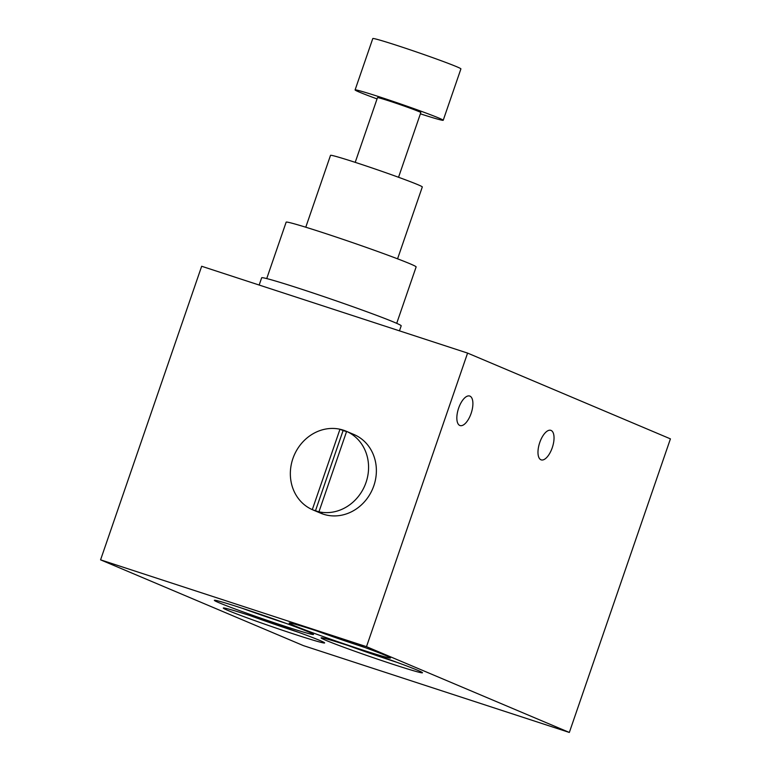 <?xml version="1.0" encoding="UTF-8"?>
<svg xmlns="http://www.w3.org/2000/svg" width="771" height="771" viewBox="0 0 771 771"><rect width="100%" height="100%" fill="white"/><g stroke="black" fill="none" stroke-linecap="round" stroke-linejoin="round"><path stroke-width="1.16" d="M346.227 431.24L340.406 429.341A42.713 38.434 112.9 0 1 346.102 431.182A42.713 38.434 112.9 0 1 346.227 431.24L349.292 432.541M340.406 429.341L343.529 430.661A42.713 38.434 -67.1 0 0 343.095 430.565L315.493 510.73M346.545 431.644L343.529 430.661M339.982 429.245L312.294 509.641A42.713 38.434 112.9 0 1 292.893 458.591A42.713 38.434 112.9 0 1 339.982 429.245L343.095 430.565M312.698 509.824L318.51 511.722A42.713 38.434 112.9 0 1 312.824 509.872A42.713 38.434 112.9 0 1 312.698 509.824M312.949 509.93L315.821 511.144M318.51 511.722L321.632 513.043A42.713 38.434 -67.1 0 0 322.066 513.139L318.943 511.819L346.622 431.413A42.713 38.434 112.9 0 1 366.023 482.473A42.713 38.434 112.9 0 1 318.943 511.819M346.622 431.413L349.745 432.733A42.713 38.434 -67.1 0 0 349.35 432.56M346.102 431.182L353.899 434.487A42.713 38.434 112.9 0 1 373.829 485.769A42.713 38.434 112.9 0 1 326.316 515.018A42.713 38.434 112.9 0 1 320.62 513.168L312.824 509.872M467.583 353.089L670.423 438.863L569.335 732.45L366.495 646.667L467.583 353.089L201.665 266.265L100.577 559.842L366.495 646.667M471.11 413.439A15.536 6.756 -71.9 0 1 460.056 425.563A15.536 6.756 -71.9 0 1 458.446 408.697A15.536 6.756 -71.9 0 1 469.693 396.034A15.536 6.756 -71.9 0 1 471.11 413.439M552.248 447.749A15.536 6.756 -71.9 0 1 541.184 459.873A15.536 6.756 -71.9 0 1 539.584 443.017A15.536 6.756 -71.9 0 1 550.831 430.343A15.536 6.756 -71.9 0 1 552.248 447.749M100.577 559.842L303.417 645.626L569.335 732.45M295.505 634.591A53.594 1.773 19 0 1 223.301 608.04A53.594 1.773 19 0 1 274.543 623.806A53.594 1.773 19 0 1 324.639 642.927A53.594 1.773 19 0 1 295.505 634.591M284.991 626.303A52.428 1.735 19 0 1 214.357 600.32A52.428 1.735 19 0 1 264.492 615.75A52.428 1.735 19 0 1 313.498 634.456A52.428 1.735 19 0 1 284.991 626.303M393.326 664.419A53.594 1.773 19 0 1 321.121 637.868A53.594 1.773 19 0 1 372.364 653.635A53.594 1.773 19 0 1 422.46 672.765A53.594 1.773 19 0 1 393.326 664.419M361.368 649.625A53.594 1.773 19 0 1 289.164 623.074A53.594 1.773 19 0 1 340.416 638.841A53.594 1.773 19 0 1 390.512 657.971A53.594 1.773 19 0 1 361.368 649.625M364.982 647.534A53.594 1.773 19 0 1 362.38 646.686A53.594 1.773 19 0 1 315.696 630.562M396.94 662.337A53.594 1.773 19 0 1 394.338 661.489A53.594 1.773 19 0 1 347.654 645.366M286.725 623.594A52.428 1.735 19 0 1 286.002 623.363A52.428 1.735 19 0 1 242.142 608.252M299.119 632.499A53.594 1.773 19 0 1 296.517 631.651A53.594 1.773 19 0 1 249.833 615.528M399.465 330.846L401.19 325.825A73.785 2.448 -161 0 0 332.224 299.485A73.785 2.448 -161 0 0 261.668 277.782L259.162 285.039M396.708 323.338L416.128 266.93A68.735 2.274 -161 0 0 351.884 242.393A68.735 2.274 -161 0 0 286.147 222.173L266.727 278.582M397.566 258.825L422.306 186.958A48.544 1.609 -161 0 0 376.932 169.63A48.544 1.609 -161 0 0 330.518 155.347L305.769 227.223M398.54 177.272L420.821 112.556A22.908 0.761 -161 0 0 399.407 104.384A22.908 0.761 -161 0 0 377.491 97.638L355.209 162.353M420.388 113.829A46.597 1.542 -161 0 0 443.219 120.266L460.913 68.889A46.597 1.542 -161 0 0 417.352 52.264A46.597 1.542 -161 0 0 372.788 38.55L355.094 89.928A46.597 1.542 -161 0 0 377.058 98.91M443.219 120.266A46.597 1.542 -161 0 0 399.657 103.642A46.597 1.542 -161 0 0 355.094 89.928"/></g></svg>
